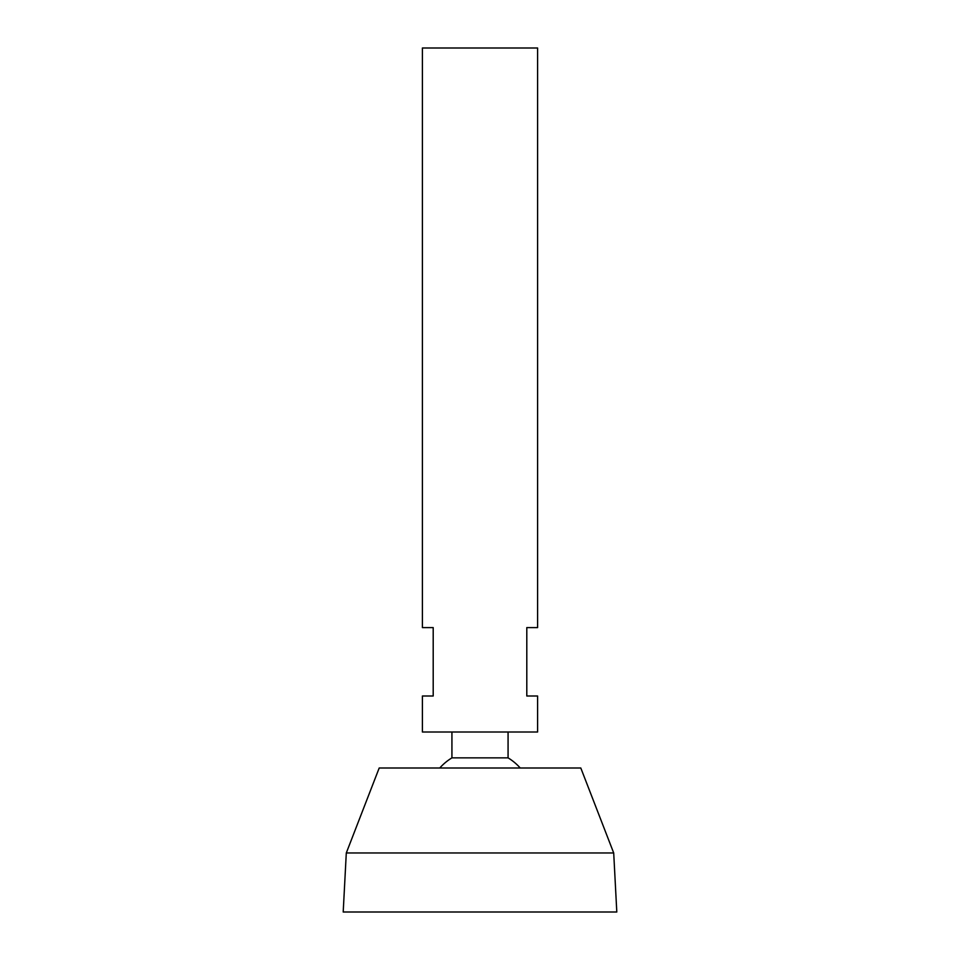 <?xml version="1.0" encoding="UTF-8"?>
<svg xmlns="http://www.w3.org/2000/svg" width="960" height="960" viewBox="0 0 960 960"><rect width="100%" height="100%" fill="white"/><g stroke="black" fill="none" stroke-linecap="round" stroke-linejoin="round"><path stroke-width="1.44" d="M537.6 48L422.4 48L422.4 627.6L433.2 627.6L433.2 696L422.4 696L422.4 732L537.6 732L537.6 696L526.8 696L526.8 627.6L537.6 627.6L537.6 48M508.068 732L508.068 757.86L451.932 757.86A54 54 0 0 0 439.752 768M613.704 852.96L580.8 768L379.2 768L346.296 852.96L343.2 912L616.8 912L613.704 852.96L346.296 852.96M451.932 732L451.932 757.86M520.248 768A54 54 0 0 0 508.068 757.86"/></g></svg>
